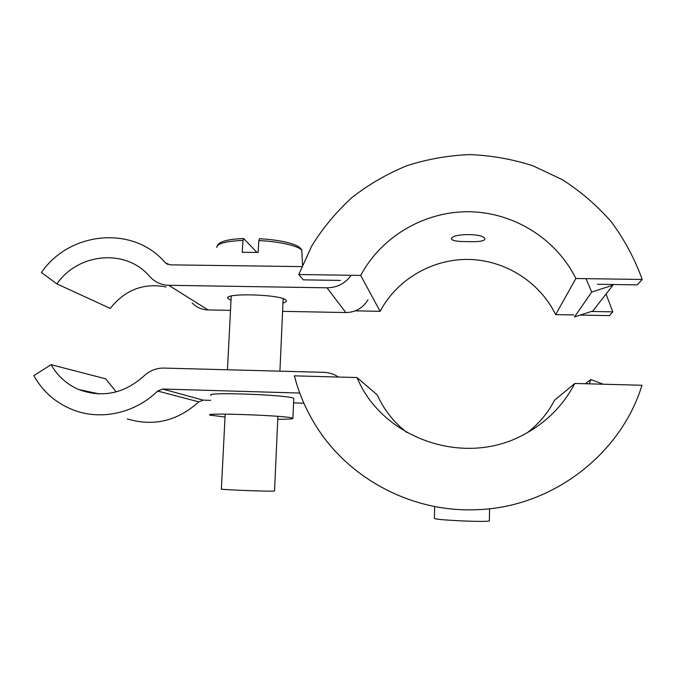 <?xml version="1.0" encoding="UTF-8"?>
<svg xmlns="http://www.w3.org/2000/svg" width="676" height="676" viewBox="0 0 676 676"><rect width="100%" height="100%" fill="white"/><g stroke="black" fill="none" stroke-linecap="round" stroke-linejoin="round"><path stroke-width="1.01" d="M585.374 383.74L590.917 379.582L589.227 383.841M127.232 418.917C153.596 426.759 177.458 421.072 198.803 401.857L203.163 400.133L210.642 400.361M293.578 402.896L303.887 403.209M116.247 391.886L105.659 378.813L51.097 364.685L33.8 375.628C43.357 392.519 57.249 404.24 75.475 410.771C102.794 420.387 135.817 412.58 157.618 391.032L162.637 389.038L299.772 393.052M51.097 364.685C57.578 376.101 66.797 384.382 78.771 389.545C102.389 398.147 124.088 393.652 143.861 376.059C149.565 370.676 156.232 368.014 163.862 368.082L323.669 372.332C329.06 372.501 334.003 374.082 338.507 377.047M603.355 384.221L590.917 379.582M210.912 395.316C204.22 391.641 292.454 395.037 293.773 398.502L293.747 398.916M93.22 392.629L93.82 393.516M277.751 419.247C288.475 419.281 293.536 418.959 292.919 418.275L292.463 418.089C286.709 415.554 203.155 412.529 209.864 415.089L225.049 417.041M586.024 278.656L591.686 292.057L574.541 316.909L592.827 311.019L612.929 285.179L612.684 284.495M230.499 310.352L208.022 309.929C201.761 309.709 196.471 307.403 192.153 303.009M166.093 286.954C143.616 282.686 125.009 289.835 110.264 308.408L56.919 283.903C77.858 253.356 124.528 248.523 148.424 275.039L150.587 277.405C155.505 282.433 161.556 285.061 168.721 285.289L327.032 287.815C337.121 287.672 345.183 283.489 351.199 275.284M301.766 266.606L169.921 264.848L165.223 262.71C133.848 225.319 69.856 230.998 41.43 272.512L56.919 283.903M367.998 299.73C362.928 308.079 355.525 312.346 345.808 312.549L282.602 311.349M591.686 292.057L612.929 285.179M231.015 300.347L227.837 298.403C223.477 292.623 281.588 294.373 285.965 300.169L286.32 300.651C286.683 301.555 285.559 302.333 282.974 302.975M256.931 252.41L243.74 238.603L243.039 240.403L242.194 252.275L258.071 252.461L258.883 240.563L259.533 238.763M225.192 414.126L221.373 488.942C217.072 489.627 273.391 491.79 274.532 490.987L274.532 490.877M360.697 275.419L298.775 274.532L311.805 245.861C322.951 227.905 336.361 211.782 352.019 197.485C368.775 184.43 387.044 173.85 406.817 165.738C427.198 159.173 448.154 155.463 469.676 154.601C491.249 155.421 512.357 159.164 533.009 165.823L562.331 179.672C580.676 191.435 597.043 205.546 611.442 222.015C624.455 239.634 634.705 258.781 642.2 279.458L575.867 278.512C556.01 238.248 512.856 212.011 468.358 211.723C423.835 211.529 381.256 236.853 360.697 275.419L380.106 311.315L355.28 310.85M298.775 274.532L303.304 279.856L340.425 280.413M468.231 241.611C458.734 241.704 453.199 240.935 451.619 239.304C449.075 233.55 484.168 232.62 484.886 239.059C484.455 241.112 478.904 241.957 468.231 241.611M575.867 278.512L555.647 314.61C539.609 281.63 504.516 259.88 468.155 259.423C431.77 259.043 396.88 279.695 380.106 311.315M606.034 294.052L612.828 311.856L609.414 315.616L580.253 315.075M573.831 314.948L555.647 314.61M612.828 311.856L591.441 311.467M642.2 279.458L637.299 284.866L597.373 284.266M489.348 520.782L489.348 520.976C486.762 521.559 477.526 521.534 461.623 520.892C443.828 520.005 434.744 519.16 434.372 518.357L434.676 506.518M574.82 383.453L641.98 385.269C620.568 455.117 551.388 507.22 477.628 509.645C412.233 512.966 348.301 478.574 315.591 425.28C305.958 409.783 298.893 393.305 294.398 375.848L357.038 377.546C381.974 438.209 463.804 467.665 523.883 434.55C546.183 422.635 563.159 405.608 574.82 383.453L554.582 400.184C547.932 412.96 538.873 423.776 527.398 432.632M357.038 377.546L377.318 395.004C384.036 409.909 393.947 422.432 407.053 432.589M203.163 400.133L162.637 389.038M198.803 401.857L157.618 391.032M167.682 264.417L165.223 262.71M345.808 312.549L327.032 287.815M208.022 309.929L168.721 285.289M243.039 240.403C225.556 241.239 216.835 243.605 216.861 247.492M301.91 252.207L301.842 250.754C300.414 246.385 280.853 241.577 258.883 240.563M99.271 393.914L78.771 389.545M292.919 418.275L293.773 398.502M227.837 298.403L227.88 297.685M243.58 238.535C227.17 239.177 218.306 241.763 216.996 246.309M274.532 490.987L277.887 416.34M279.915 371.166L283.168 298.724M227.466 369.772L231.234 296.08M259.39 238.687C275.048 239.625 287.055 241.738 295.404 245.033C299.553 246.96 301.699 248.869 301.842 250.754L302.485 264.857M451.61 239.304L451.627 238.713M489.348 520.976L489.593 508.715"/></g></svg>
